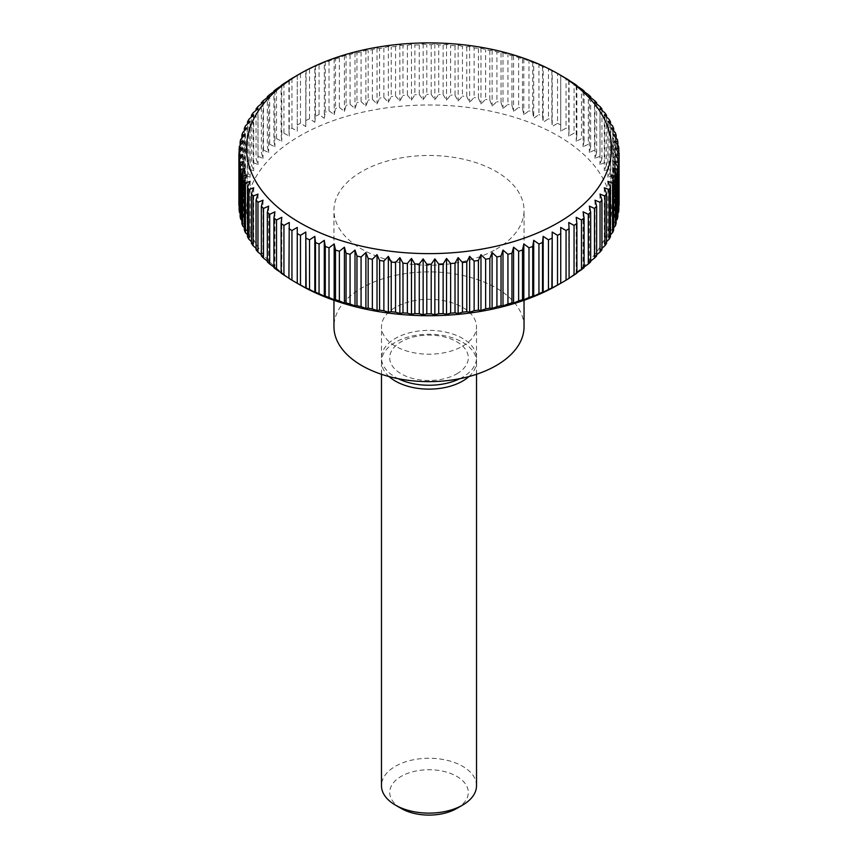 <?xml version="1.0" encoding="UTF-8"?>
<svg xmlns="http://www.w3.org/2000/svg" width="858" height="858" viewBox="0 0 858 858"><rect width="100%" height="100%" fill="white"/><g stroke="black" fill="none" stroke-linecap="round" stroke-linejoin="round"><path stroke-width="0.64" stroke-dasharray="4.29 3.22" d="M524.045 326.759A95.045 54.88 0 0 0 465.379 276.061A95.045 54.88 0 0 0 361.786 287.956A95.045 54.88 0 0 0 333.955 326.759M496.214 249.152A95.045 54.88 0 0 0 524.045 210.349A95.045 54.88 0 0 0 465.379 159.652A95.045 54.88 0 0 0 361.786 171.546A95.045 54.88 0 0 0 333.955 210.349A95.045 54.88 0 0 0 392.621 261.046A95.045 54.88 0 0 0 496.214 249.152M459.877 378.668A47.522 27.435 0 0 0 462.601 377.209A47.522 27.435 0 0 0 476.522 357.807A47.522 27.435 0 0 0 447.19 332.454A47.522 27.435 0 0 0 395.399 338.406A47.522 27.435 0 0 0 381.478 357.807A47.522 27.435 0 0 0 398.123 378.668M462.601 346.16A47.522 27.435 0 0 0 476.522 326.759A47.522 27.435 0 0 0 447.19 301.415A47.522 27.435 0 0 0 395.399 307.357A47.522 27.435 0 0 0 381.478 326.759A47.522 27.435 0 0 0 410.81 352.112A47.522 27.435 0 0 0 462.601 346.16M468.94 376.565A47.522 27.435 0 0 0 476.522 361.69A47.522 27.435 0 0 0 447.19 336.336A47.522 27.435 0 0 0 395.399 342.288A47.522 27.435 0 0 0 381.478 361.69A47.522 27.435 0 0 0 389.06 376.565M456.788 373.852A39.296 22.683 0 0 0 456.788 341.763A39.296 22.683 0 0 0 401.212 341.763A39.296 22.683 0 0 0 401.212 373.852A39.296 22.683 0 0 0 456.788 373.852M476.522 785.692A47.522 27.435 0 0 0 447.19 760.338A47.522 27.435 0 0 0 395.399 766.291A47.522 27.435 0 0 0 381.478 785.692M456.788 808.45A39.296 22.683 0 0 0 456.788 776.372A39.296 22.683 0 0 0 401.212 776.372A39.296 22.683 0 0 0 401.212 808.45M557.518 123.262A190.101 109.749 0 0 1 560.735 125.011L560.735 75.343A190.101 109.749 0 0 0 557.518 73.595L552.198 70.688L552.198 126.566L557.518 123.262L557.518 73.595M552.541 70.71L551.866 70.721A190.101 109.749 0 0 0 548.466 69.101L543.178 66.377L543.178 122.254L548.466 118.769L548.466 69.101M543.865 66.388L542.513 66.431A190.101 109.749 0 0 0 538.942 64.94L533.719 62.409L533.719 118.286L538.942 114.607L538.942 64.94M534.738 62.387L532.721 62.495A190.101 109.749 0 0 0 528.989 61.133L523.83 58.784L522.511 58.912A190.101 109.749 0 0 0 518.64 57.69L513.577 55.534L511.936 55.716A190.101 109.749 0 0 0 507.936 54.633L502.992 52.66L501.029 52.906A190.101 109.749 0 0 0 496.921 51.963L492.106 50.172L489.843 50.493A190.101 109.749 0 0 0 485.639 49.7L480.973 48.08L478.41 48.488A190.101 109.749 0 0 0 474.131 47.855L469.637 46.396L466.784 46.911A190.101 109.749 0 0 0 462.451 46.429L458.14 45.131L455.019 45.753A190.101 109.749 0 0 0 450.632 45.431L446.535 44.284L443.136 45.024A190.101 109.749 0 0 0 438.728 44.863L434.856 43.865L431.209 44.723A190.101 109.749 0 0 0 426.791 44.723L423.144 43.865L419.272 44.863A190.101 109.749 0 0 0 414.864 45.024L411.465 44.284L407.368 45.431A190.101 109.749 0 0 0 402.981 45.753L399.86 45.131L395.549 46.429A190.101 109.749 0 0 0 391.216 46.911L388.363 46.396L383.869 47.855A190.101 109.749 0 0 0 379.59 48.488L377.027 48.08L372.361 49.7A190.101 109.749 0 0 0 368.157 50.493L365.894 50.172L361.079 51.963A190.101 109.749 0 0 0 356.971 52.906L355.008 52.66L350.064 54.633A190.101 109.749 0 0 0 346.064 55.716L344.423 55.534L339.36 57.69A190.101 109.749 0 0 0 335.489 58.912L334.17 58.784L329.011 61.133A190.101 109.749 0 0 0 325.279 62.495L323.262 62.387M319.058 64.94L319.058 114.607L324.281 118.286L324.281 62.409L319.058 64.94A190.101 109.749 0 0 0 315.487 66.431L314.135 66.388M309.534 69.101L309.534 118.769L314.822 122.254L314.822 66.377L309.534 69.101A190.101 109.749 0 0 0 306.134 70.721L305.459 70.71M300.482 73.595L300.482 123.262L305.802 126.566L305.802 70.688L300.482 73.595A190.101 109.749 0 0 0 297.265 75.343L297.265 131.188L291.945 128.089A190.101 109.749 0 0 0 288.921 129.944L288.921 80.448M558.043 284.856A182.497 105.362 0 0 0 558.043 135.843A182.497 105.362 0 0 0 299.957 135.843A182.497 105.362 0 0 0 299.957 284.856M300.482 123.262A190.101 109.749 0 0 0 297.265 125.011M305.802 126.566L306.134 70.721M309.534 118.769A190.101 109.749 0 0 0 306.134 120.388M314.822 122.254L315.487 116.109L315.487 66.431M319.058 114.607A190.101 109.749 0 0 0 315.487 116.109M324.281 118.286L325.279 112.162L325.279 62.495M329.011 61.133L329.011 110.8A190.101 109.749 0 0 0 325.279 112.162M329.011 110.8L334.17 114.661L335.489 108.58L335.489 58.912M339.36 57.69L339.36 107.357A190.101 109.749 0 0 0 335.489 108.58M339.36 107.357L344.423 111.411L346.064 105.384L346.064 55.716M350.064 54.633L350.064 104.301A190.101 109.749 0 0 0 346.064 105.384M350.064 104.301L355.008 108.537L356.971 102.574L356.971 52.906M361.079 51.963L361.079 101.63A190.101 109.749 0 0 0 356.971 102.574M361.079 101.63L365.894 106.049L368.157 100.161L368.157 50.493M372.361 49.7L372.361 99.378A190.101 109.749 0 0 0 368.157 100.161M372.361 99.378L377.027 103.957L379.59 98.155L379.59 48.488M383.869 47.855L383.869 97.522A190.101 109.749 0 0 0 379.59 98.155M383.869 97.522L388.363 102.274L391.216 96.579L391.216 46.911M395.549 46.429L395.549 96.096A190.101 109.749 0 0 0 391.216 96.579M395.549 96.096L399.86 101.008L402.981 95.42L402.981 45.753M407.368 45.431L407.368 95.099A190.101 109.749 0 0 0 402.981 95.42M407.368 95.099L411.465 100.161L414.864 94.691L414.864 45.024M419.272 44.863L419.272 94.53A190.101 109.749 0 0 0 414.864 94.691M419.272 94.53L423.144 99.743L426.791 94.391L426.791 44.723M431.209 44.723L431.209 94.391A190.101 109.749 0 0 0 426.791 94.391M431.209 94.391L434.856 99.743L438.728 94.53L438.728 44.863M443.136 45.024L443.136 94.691A190.101 109.749 0 0 0 438.728 94.53M443.136 94.691L446.535 100.161L450.632 95.099L450.632 45.431M455.019 45.753L455.019 95.42A190.101 109.749 0 0 0 450.632 95.099M455.019 95.42L458.14 101.008L462.451 96.096L462.451 46.429M466.784 46.911L466.784 96.579A190.101 109.749 0 0 0 462.451 96.096M466.784 96.579L469.637 102.274L474.131 97.522L474.131 47.855M478.41 48.488L478.41 98.155A190.101 109.749 0 0 0 474.131 97.522M478.41 98.155L480.973 103.957L485.639 99.378L485.639 49.7M489.843 50.493L489.843 100.161A190.101 109.749 0 0 0 485.639 99.378M489.843 100.161L492.106 106.049L496.921 101.63L496.921 51.963M501.029 52.906L501.029 102.574A190.101 109.749 0 0 0 496.921 101.63M501.029 102.574L502.992 108.537L507.936 104.301L507.936 54.633M511.936 55.716L511.936 105.384A190.101 109.749 0 0 0 507.936 104.301M511.936 105.384L513.577 111.411L518.64 107.357L518.64 57.69M522.511 58.912L522.511 108.58A190.101 109.749 0 0 0 518.64 107.357M522.511 108.58L523.83 114.661L528.989 110.8L528.989 61.133M532.721 62.495L532.721 112.162A190.101 109.749 0 0 0 528.989 110.8M532.721 112.162L533.719 118.286M542.513 66.431L542.513 116.109A190.101 109.749 0 0 0 538.942 114.607M542.513 116.109L543.178 122.254M551.866 70.721L551.866 120.388A190.101 109.749 0 0 0 548.466 118.769M551.866 120.388L552.198 126.566M560.735 125.011L560.735 131.188L566.055 128.089L566.055 78.421M569.079 80.448L569.079 129.944A190.101 109.749 0 0 0 566.055 128.089M569.079 129.944L568.747 136.111L574.056 133.204L574.056 83.537M576.876 85.886L576.876 135.167A190.101 109.749 0 0 0 574.056 133.204M576.876 135.167L576.201 141.323L581.488 138.599L581.488 88.932M584.084 91.613L584.084 140.669A190.101 109.749 0 0 0 581.488 138.599M584.084 140.669L583.086 146.793L588.309 144.262L588.309 94.595M590.679 97.608L590.679 146.418A190.101 109.749 0 0 0 588.309 144.262M590.679 146.418L589.349 152.499L594.508 150.15L594.508 100.483M596.642 103.85L596.642 152.392A190.101 109.749 0 0 0 594.508 150.15M596.642 152.392L594.991 158.419L600.053 156.263L600.053 106.596M601.941 110.317L601.941 158.569A190.101 109.749 0 0 0 600.053 156.263M601.941 158.569L599.978 164.532L604.922 162.559L604.922 112.891M606.552 116.999L606.552 164.929A190.101 109.749 0 0 0 604.922 162.559M606.552 164.929L604.289 170.806L609.105 169.015L609.105 119.348M610.467 123.874L610.467 171.439A190.101 109.749 0 0 0 609.105 169.015M610.467 171.439L607.904 177.241L612.569 175.611L612.569 125.944M613.663 130.909L613.663 178.078A190.101 109.749 0 0 0 612.569 175.611M613.663 178.078L610.81 183.784L615.304 182.325L615.304 132.658M616.13 138.106L616.13 184.824A190.101 109.749 0 0 0 615.304 182.325M616.13 184.824L613.009 190.422L617.31 189.125L617.31 139.457M617.867 145.431L617.867 191.656A190.101 109.749 0 0 0 617.31 189.125M617.867 191.656L614.467 197.126L618.575 195.978L618.575 146.31M618.854 152.874L618.854 198.52A190.101 109.749 0 0 0 618.575 195.978M618.854 198.52L615.207 203.872L619.09 202.863L619.09 153.196M619.101 204.14A190.101 109.749 0 0 0 619.09 202.863M618.854 205.738L615.207 210.628L618.854 209.76M617.867 213.181L614.467 217.364L617.867 216.634M616.13 220.506L613.009 224.067L616.13 223.455M613.663 227.702L610.81 230.705L613.663 230.201M610.467 234.738L607.904 237.258L610.467 236.84M606.552 241.613L604.289 243.683L606.552 243.361M601.941 248.294L599.978 249.968L601.941 249.721M596.642 254.762L594.991 256.081L596.642 255.898M590.679 261.014L589.349 262.001L590.679 261.872M584.084 267.01L583.086 267.707L583.086 211.829M582.067 267.728L584.084 267.621M576.876 272.737L576.201 273.166L576.201 217.288M575.525 273.166L576.876 273.112M569.079 278.174L568.747 222.501M568.404 278.346L569.079 278.335M288.921 278.335L289.596 278.346M289.253 222.501L288.921 278.174M281.124 273.112L282.475 273.166M281.799 217.288L281.799 273.166L281.124 272.737M273.916 267.621L275.933 267.728M274.914 211.829L274.914 267.707L273.916 267.01M267.321 261.872L268.651 262.001L267.321 261.014M261.358 255.898L263.009 256.081L261.358 254.762M256.059 249.721L258.022 249.968L256.059 248.294M251.448 243.361L253.711 243.683L251.448 241.613M247.533 236.84L250.096 237.258L247.533 234.738M244.337 230.201L247.19 230.705L244.337 227.702M241.87 223.455L244.991 224.067L241.87 220.506M240.133 216.634L243.533 217.364L240.133 213.181M239.146 209.76L242.793 210.628L239.146 205.738M238.91 153.196L238.91 202.863A190.101 109.749 0 0 0 238.899 204.14M238.91 202.863L242.793 203.872L239.146 198.52L239.146 152.874M239.425 146.31L239.425 195.978A190.101 109.749 0 0 0 239.146 198.52M239.425 195.978L243.533 197.126L240.133 191.656L240.133 145.431M240.69 139.457L240.69 189.125A190.101 109.749 0 0 0 240.133 191.656M240.69 189.125L244.991 190.422L241.87 184.824L241.87 138.106M242.696 132.658L242.696 182.325A190.101 109.749 0 0 0 241.87 184.824M242.696 182.325L247.19 183.784L244.337 178.078L244.337 130.909M245.431 125.944L245.431 175.611A190.101 109.749 0 0 0 244.337 178.078M245.431 175.611L250.096 177.241L247.533 171.439L247.533 123.874M248.895 119.348L248.895 169.015A190.101 109.749 0 0 0 247.533 171.439M248.895 169.015L253.711 170.806L251.448 164.929L251.448 116.999M253.078 112.891L253.078 162.559A190.101 109.749 0 0 0 251.448 164.929M253.078 162.559L258.022 164.532L256.059 158.569L256.059 110.317M257.947 106.596L257.947 156.263A190.101 109.749 0 0 0 256.059 158.569M257.947 156.263L263.009 158.419L261.358 152.392L261.358 103.85M263.492 100.483L263.492 150.15A190.101 109.749 0 0 0 261.358 152.392M263.492 150.15L268.651 152.499L267.321 146.418L267.321 97.608M269.691 94.595L269.691 144.262A190.101 109.749 0 0 0 267.321 146.418M269.691 144.262L274.914 146.793L273.916 140.669L273.916 91.613M276.512 88.932L276.512 138.599A190.101 109.749 0 0 0 273.916 140.669M276.512 138.599L281.799 141.323L281.124 135.167L281.124 85.886M283.944 83.537L283.944 133.204A190.101 109.749 0 0 0 281.124 135.167M283.944 133.204L289.253 136.111L288.921 129.944M297.265 227.424L297.265 283.301M268.651 206.124L268.651 262.001M263.009 200.193L263.009 256.081M258.022 194.08L258.022 249.968M253.711 187.805L253.711 243.683M250.096 181.37L250.096 237.258M247.19 174.828L247.19 230.705M244.991 168.189L244.991 224.067M243.533 161.486L243.533 217.364M242.793 154.751L242.793 210.628M242.793 147.994L242.793 203.872M243.533 141.248L243.533 197.126M244.991 134.545L244.991 190.422M247.19 127.906L247.19 183.784M250.096 121.364L250.096 177.241M253.711 114.929L253.711 170.806M258.022 108.655L258.022 164.532M263.009 102.542L263.009 158.419M268.651 96.611L268.651 152.499M274.914 90.916L274.914 146.793M281.799 85.446L281.799 141.323M289.253 80.234L289.253 136.111M291.945 78.421L291.945 128.089M297.265 75.311L297.265 131.188M334.17 58.784L334.17 114.661M344.423 55.534L344.423 111.411M355.008 52.66L355.008 108.537M365.894 50.172L365.894 106.049M377.027 48.08L377.027 103.957M388.363 46.396L388.363 102.274M399.86 45.131L399.86 101.008M411.465 44.284L411.465 100.161M423.144 43.865L423.144 99.743M434.856 43.865L434.856 99.743M446.535 44.284L446.535 100.161M458.14 45.131L458.14 101.008M469.637 46.396L469.637 102.274M480.973 48.08L480.973 103.957M492.106 50.172L492.106 106.049M502.992 52.66L502.992 108.537M513.577 55.534L513.577 111.411M523.83 58.784L523.83 114.661M560.735 75.311L560.735 131.188M568.747 80.234L568.747 136.111M576.201 85.446L576.201 141.323M583.086 90.916L583.086 146.793M589.349 96.611L589.349 152.499M594.991 102.542L594.991 158.419M599.978 108.655L599.978 164.532M604.289 114.929L604.289 170.806M607.904 121.364L607.904 177.241M610.81 127.906L610.81 183.784M613.009 134.545L613.009 190.422M614.467 141.248L614.467 197.126M615.207 147.994L615.207 203.872M615.207 154.751L615.207 210.628M614.467 161.486L614.467 217.364M613.009 168.189L613.009 224.067M610.81 174.828L610.81 230.705M607.904 181.37L607.904 237.258M604.289 187.805L604.289 243.683M599.978 194.08L599.978 249.968M594.991 200.193L594.991 256.081M589.349 206.124L589.349 262.001M560.735 227.424L560.735 283.301M524.045 300.289L524.045 210.349M476.522 357.807L476.522 326.759M476.522 374.292L476.522 361.69M381.478 374.292L381.478 361.69M381.478 357.807L381.478 326.759M333.955 300.289L333.955 210.349"/><path stroke-width="1.29" d="M333.955 300.289L333.955 326.759A95.045 54.88 0 0 0 392.621 377.466A95.045 54.88 0 0 0 496.214 365.562A95.045 54.88 0 0 0 524.045 326.759L524.045 300.289M389.06 376.565A47.522 27.435 0 0 0 462.601 381.091A47.522 27.435 0 0 0 468.94 376.565M381.478 374.292L381.478 785.692A47.522 27.435 0 0 0 395.399 805.094L401.212 808.45A39.296 22.683 0 0 0 456.788 808.45L462.601 805.094A47.522 27.435 0 0 0 476.522 785.692L476.522 374.292M552.541 287.902L551.866 287.891L552.198 232.046L557.518 235.349A190.101 109.749 0 0 0 560.735 233.601L560.735 227.424L566.055 230.523A190.101 109.749 0 0 0 569.079 228.668L568.747 222.501L574.056 225.407A190.101 109.749 0 0 0 576.876 223.445L576.201 217.288L581.488 220.013A190.101 109.749 0 0 0 584.084 217.953L583.086 211.829L588.309 214.35A190.101 109.749 0 0 0 590.679 212.205L589.349 206.124L594.508 208.462A190.101 109.749 0 0 0 596.642 206.231L594.991 200.193L600.053 202.349A190.101 109.749 0 0 0 601.941 200.043L599.978 194.08L604.922 196.053A190.101 109.749 0 0 0 606.552 193.683L604.289 187.805L609.105 189.597A190.101 109.749 0 0 0 610.467 187.173L607.904 181.37L612.569 183.001A190.101 109.749 0 0 0 613.663 180.534L610.81 174.828L615.304 176.287A190.101 109.749 0 0 0 616.13 173.788L613.009 168.189L617.31 169.487A190.101 109.749 0 0 0 617.867 166.967L614.467 161.486L618.575 162.634A190.101 109.749 0 0 0 618.854 160.092L615.207 154.751L619.09 155.748A190.101 109.749 0 0 0 619.101 154.472A190.101 109.749 0 0 0 619.09 153.196L615.207 147.994L618.854 148.852A190.101 109.749 0 0 0 618.575 146.31L614.467 141.248L617.867 141.978A190.101 109.749 0 0 0 617.31 139.457L613.009 134.545L616.13 135.156A190.101 109.749 0 0 0 615.304 132.658L610.81 127.906L613.663 128.41A190.101 109.749 0 0 0 612.569 125.944L607.904 121.364L610.467 121.772A190.101 109.749 0 0 0 609.105 119.348L604.289 114.929L606.552 115.262A190.101 109.749 0 0 0 604.922 112.891L599.978 108.655L601.941 108.902A190.101 109.749 0 0 0 600.053 106.596L594.991 102.542L596.642 102.713A190.101 109.749 0 0 0 594.508 100.483L589.349 96.611L590.679 96.74A190.101 109.749 0 0 0 588.309 94.595L583.086 90.916M582.067 90.884L584.084 90.991A190.101 109.749 0 0 0 581.488 88.932L576.201 85.446M575.525 85.457L576.876 85.5A190.101 109.749 0 0 0 574.056 83.537L568.747 80.234M568.404 80.266L569.079 80.277A190.101 109.749 0 0 0 566.055 78.421L558.043 73.767A182.497 105.362 0 0 0 299.957 73.756A182.497 105.362 0 0 0 299.957 73.767L291.945 78.421A190.101 109.749 0 0 0 288.921 80.277L289.596 80.266M297.265 75.311L299.957 73.767A182.497 105.362 0 0 0 299.957 222.769A182.497 105.362 0 0 0 558.043 222.769A182.497 105.362 0 0 0 558.043 73.767M288.921 278.174L283.944 275.075L283.944 225.407L289.253 222.501L288.921 278.335A190.101 109.749 0 0 0 291.945 280.201L299.957 284.856A182.497 105.362 0 0 0 558.043 284.856L566.055 280.201A190.101 109.749 0 0 0 569.079 278.335L569.079 228.668M619.09 155.748L619.09 205.416A190.101 109.749 0 0 0 619.101 204.14L619.101 154.472M618.575 162.634L618.575 212.301A190.101 109.749 0 0 0 618.854 209.76L618.854 160.092M618.575 212.301L617.867 213.181M617.31 169.487L617.31 219.165A190.101 109.749 0 0 0 617.867 216.634L617.867 166.967M617.31 219.165L616.13 220.506M615.304 176.287L615.304 225.954A190.101 109.749 0 0 0 616.13 223.455L616.13 173.788M615.304 225.954L613.663 227.702M612.569 183.001L612.569 232.668A190.101 109.749 0 0 0 613.663 230.201L613.663 180.534M612.569 232.668L610.467 234.738M609.105 189.597L609.105 239.264A190.101 109.749 0 0 0 610.467 236.84L610.467 187.173M609.105 239.264L606.552 241.613M604.922 196.053L604.922 245.731A190.101 109.749 0 0 0 606.552 243.361L606.552 193.683M604.922 245.731L601.941 248.294M600.053 202.349L600.053 252.027A190.101 109.749 0 0 0 601.941 249.721L601.941 200.043M600.053 252.027L596.642 254.762M594.508 208.462L594.508 258.129A190.101 109.749 0 0 0 596.642 255.898L596.642 206.231M594.508 258.129L590.679 261.014M588.309 214.35L588.309 264.017A190.101 109.749 0 0 0 590.679 261.872L590.679 212.205M588.309 264.017L584.084 267.01M581.488 220.013L581.488 269.68A190.101 109.749 0 0 0 584.084 267.621L584.084 217.953M581.488 269.68L576.876 272.737M574.056 225.407L574.056 275.075A190.101 109.749 0 0 0 576.876 273.112L576.876 223.445M574.056 275.075L569.079 278.174M552.198 232.046L552.198 287.923L557.518 285.017A190.101 109.749 0 0 0 560.735 283.269L560.735 233.601M557.518 235.349L557.518 285.017M543.865 292.224L542.513 292.181L542.513 242.514L543.178 236.358L548.466 239.843L548.466 289.511A190.101 109.749 0 0 0 551.866 287.891M548.466 289.511L543.178 292.235L543.178 236.358M534.738 296.224L532.721 296.117L532.721 246.45L533.719 240.326L538.942 244.004L538.942 293.672A190.101 109.749 0 0 0 542.513 292.181M538.942 293.672L533.719 296.203L533.719 240.326M528.989 297.49L523.83 299.828L522.511 299.699L522.511 250.032L523.83 243.951L528.989 247.812L528.989 297.49A190.101 109.749 0 0 0 532.721 296.117M518.64 300.922L513.577 303.078L511.936 302.895L511.936 253.228L513.577 247.201L518.64 251.255L518.64 300.922A190.101 109.749 0 0 0 522.511 299.699M507.936 303.989L502.992 305.963L501.029 305.716L501.029 256.038L502.992 250.075L507.936 254.311L507.936 303.989A190.101 109.749 0 0 0 511.936 302.895M496.921 306.649L492.106 308.44L489.843 308.119L489.843 258.451L492.106 252.563L496.921 256.982L496.921 306.649A190.101 109.749 0 0 0 501.029 305.716M485.639 308.912L480.973 310.532L478.41 310.124L478.41 260.457L480.973 254.654L485.639 259.245L485.639 308.912A190.101 109.749 0 0 0 489.843 308.119M474.131 310.757L469.637 312.215L466.784 311.701L466.784 262.033L469.637 256.338L474.131 261.089L474.131 310.757A190.101 109.749 0 0 0 478.41 310.124M462.451 312.183L458.14 313.481L455.019 312.859L455.019 263.192L458.14 257.604L462.451 262.516L462.451 312.183A190.101 109.749 0 0 0 466.784 311.701M450.632 313.181L446.535 314.328L443.136 313.588L443.136 263.921L446.535 258.451L450.632 263.513L450.632 313.181A190.101 109.749 0 0 0 455.019 312.859M438.728 313.749L434.856 314.747L431.209 313.889L431.209 264.221L434.856 258.869L438.728 264.082L438.728 313.749A190.101 109.749 0 0 0 443.136 313.588M426.791 313.889L423.144 314.747L419.272 313.749L419.272 264.082L423.144 258.869L426.791 264.221L426.791 313.889A190.101 109.749 0 0 0 431.209 313.889M414.864 313.588L411.465 314.328L407.368 313.181L407.368 263.513L411.465 258.451L414.864 263.921L414.864 313.588A190.101 109.749 0 0 0 419.272 313.749M402.981 312.859L399.86 313.481L395.549 312.183L395.549 262.516L399.86 257.604L402.981 263.192L402.981 312.859A190.101 109.749 0 0 0 407.368 313.181M391.216 311.701L388.363 312.215L383.869 310.757L383.869 261.089L388.363 256.338L391.216 262.033L391.216 311.701A190.101 109.749 0 0 0 395.549 312.183M379.59 310.124L377.027 310.532L372.361 308.912L372.361 259.245L377.027 254.654L379.59 260.457L379.59 310.124A190.101 109.749 0 0 0 383.869 310.757M368.157 308.119L365.894 308.44L361.079 306.649L361.079 256.982L365.894 252.563L368.157 258.451L368.157 308.119A190.101 109.749 0 0 0 372.361 308.912M356.971 305.716L355.008 305.963L350.064 303.989L350.064 254.311L355.008 250.075L356.971 256.038L356.971 305.716A190.101 109.749 0 0 0 361.079 306.649M346.064 302.895L344.423 303.078L339.36 300.922L339.36 251.255L344.423 247.201L346.064 253.228L346.064 302.895A190.101 109.749 0 0 0 350.064 303.989M335.489 299.699L334.17 299.828L329.011 297.49L329.011 247.812L334.17 243.951L335.489 250.032L335.489 299.699A190.101 109.749 0 0 0 339.36 300.922M324.281 240.326L324.281 296.203L319.058 293.672L319.058 244.004L324.281 240.326L325.279 246.45L325.279 296.117A190.101 109.749 0 0 0 329.011 297.49M325.279 296.117L323.262 296.224M314.822 236.358L314.822 292.235L309.534 289.511L309.534 239.843L314.822 236.358L315.487 242.514L315.487 292.181A190.101 109.749 0 0 0 319.058 293.672M315.487 292.181L314.135 292.224M305.802 232.046L305.802 287.923L300.482 285.017L300.482 235.349L305.802 232.046L306.134 287.891A190.101 109.749 0 0 0 309.534 289.511M306.134 287.891L305.459 287.902M291.945 280.201L291.945 230.523L297.265 227.424L297.265 283.269A190.101 109.749 0 0 0 300.482 285.017M281.124 272.737L276.512 269.68L276.512 220.013L281.799 217.288L281.124 223.445L281.124 273.112A190.101 109.749 0 0 0 283.944 275.075M273.916 267.01L269.691 264.017L269.691 214.35L274.914 211.829L273.916 217.953L273.916 267.621A190.101 109.749 0 0 0 276.512 269.68M267.321 261.014L263.492 258.129L263.492 208.462L268.651 206.124L267.321 212.205L267.321 261.872A190.101 109.749 0 0 0 269.691 264.017M261.358 254.762L257.947 252.027L257.947 202.349L263.009 200.193L261.358 206.231L261.358 255.898A190.101 109.749 0 0 0 263.492 258.129M256.059 248.294L253.078 245.731L253.078 196.053L258.022 194.08L256.059 200.043L256.059 249.721A190.101 109.749 0 0 0 257.947 252.027M251.448 241.613L248.895 239.264L248.895 189.597L253.711 187.805L251.448 193.683L251.448 243.361A190.101 109.749 0 0 0 253.078 245.731M247.533 234.738L245.431 232.668L245.431 183.001L250.096 181.37L247.533 187.173L247.533 236.84A190.101 109.749 0 0 0 248.895 239.264M244.337 227.702L242.696 225.954L242.696 176.287L247.19 174.828L244.337 180.534L244.337 230.201A190.101 109.749 0 0 0 245.431 232.668M241.87 220.506L240.69 219.165L240.69 169.487L244.991 168.189L241.87 173.788L241.87 223.455A190.101 109.749 0 0 0 242.696 225.954M240.133 213.181L239.425 212.301L239.425 162.634L243.533 161.486L240.133 166.967L240.133 216.634A190.101 109.749 0 0 0 240.69 219.165M239.146 205.738L238.91 155.748L242.793 154.751L239.146 160.092L239.146 209.76A190.101 109.749 0 0 0 239.425 212.301M239.146 152.874L239.146 148.852L242.793 147.994L238.91 153.196A190.101 109.749 0 0 0 238.899 154.472L238.899 204.14A190.101 109.749 0 0 0 238.91 205.416M548.466 239.843A190.101 109.749 0 0 0 551.866 238.224M538.942 244.004A190.101 109.749 0 0 0 542.513 242.514M528.989 247.812A190.101 109.749 0 0 0 532.721 246.45M523.83 243.951L523.83 299.828M518.64 251.255A190.101 109.749 0 0 0 522.511 250.032M513.577 247.201L513.577 303.078M507.936 254.311A190.101 109.749 0 0 0 511.936 253.228M502.992 250.075L502.992 305.963M496.921 256.982A190.101 109.749 0 0 0 501.029 256.038M492.106 252.563L492.106 308.44M485.639 259.245A190.101 109.749 0 0 0 489.843 258.451M480.973 254.654L480.973 310.532M474.131 261.089A190.101 109.749 0 0 0 478.41 260.457M469.637 256.338L469.637 312.215M462.451 262.516A190.101 109.749 0 0 0 466.784 262.033M458.14 257.604L458.14 313.481M450.632 263.513A190.101 109.749 0 0 0 455.019 263.192M446.535 258.451L446.535 314.328M438.728 264.082A190.101 109.749 0 0 0 443.136 263.921M434.856 258.869L434.856 314.747M426.791 264.221A190.101 109.749 0 0 0 431.209 264.221M423.144 258.869L423.144 314.747M414.864 263.921A190.101 109.749 0 0 0 419.272 264.082M411.465 258.451L411.465 314.328M402.981 263.192A190.101 109.749 0 0 0 407.368 263.513M399.86 257.604L399.86 313.481M391.216 262.033A190.101 109.749 0 0 0 395.549 262.516M388.363 256.338L388.363 312.215M379.59 260.457A190.101 109.749 0 0 0 383.869 261.089M377.027 254.654L377.027 310.532M368.157 258.451A190.101 109.749 0 0 0 372.361 259.245M365.894 252.563L365.894 308.44M356.971 256.038A190.101 109.749 0 0 0 361.079 256.982M355.008 250.075L355.008 305.963M346.064 253.228A190.101 109.749 0 0 0 350.064 254.311M344.423 247.201L344.423 303.078M335.489 250.032A190.101 109.749 0 0 0 339.36 251.255M334.17 243.951L334.17 299.828M325.279 246.45A190.101 109.749 0 0 0 329.011 247.812M315.487 242.514A190.101 109.749 0 0 0 319.058 244.004M306.134 238.224A190.101 109.749 0 0 0 309.534 239.843M297.265 233.601A190.101 109.749 0 0 0 300.482 235.349M288.921 228.668A190.101 109.749 0 0 0 291.945 230.523M281.124 223.445A190.101 109.749 0 0 0 283.944 225.407M273.916 217.953A190.101 109.749 0 0 0 276.512 220.013M267.321 212.205A190.101 109.749 0 0 0 269.691 214.35M261.358 206.231A190.101 109.749 0 0 0 263.492 208.462M256.059 200.043A190.101 109.749 0 0 0 257.947 202.349M251.448 193.683A190.101 109.749 0 0 0 253.078 196.053M247.533 187.173A190.101 109.749 0 0 0 248.895 189.597M244.337 180.534A190.101 109.749 0 0 0 245.431 183.001M241.87 173.788A190.101 109.749 0 0 0 242.696 176.287M240.133 166.967A190.101 109.749 0 0 0 240.69 169.487M239.146 160.092A190.101 109.749 0 0 0 239.425 162.634M238.899 154.472A190.101 109.749 0 0 0 238.91 155.748M240.133 145.431L240.133 141.978L243.533 141.248L239.425 146.31A190.101 109.749 0 0 0 239.146 148.852M241.87 138.106L241.87 135.156L244.991 134.545L240.69 139.457A190.101 109.749 0 0 0 240.133 141.978M244.337 130.909L244.337 128.41L247.19 127.906L242.696 132.658A190.101 109.749 0 0 0 241.87 135.156M247.533 123.874L247.533 121.772L250.096 121.364L245.431 125.944A190.101 109.749 0 0 0 244.337 128.41M251.448 116.999L251.448 115.262L253.711 114.929L248.895 119.348A190.101 109.749 0 0 0 247.533 121.772M256.059 110.317L256.059 108.902L258.022 108.655L253.078 112.891A190.101 109.749 0 0 0 251.448 115.262M261.358 103.85L261.358 102.713L263.009 102.542L257.947 106.596A190.101 109.749 0 0 0 256.059 108.902M267.321 97.608L267.321 96.74L268.651 96.611L263.492 100.483A190.101 109.749 0 0 0 261.358 102.713M274.914 90.916L269.691 94.595A190.101 109.749 0 0 0 267.321 96.74M273.916 91.613L273.916 90.991L275.933 90.884M281.799 85.446L276.512 88.932A190.101 109.749 0 0 0 273.916 90.991M281.124 85.886L282.475 85.457M289.253 80.234L283.944 83.537A190.101 109.749 0 0 0 281.124 85.5M584.084 90.991L584.084 91.613M590.679 96.74L590.679 97.608M596.642 102.713L596.642 103.85M601.941 108.902L601.941 110.317M606.552 115.262L606.552 116.999M610.467 121.772L610.467 123.874M613.663 128.41L613.663 130.909M616.13 135.156L616.13 138.106M617.867 141.978L617.867 145.431M618.854 148.852L618.854 152.874M566.055 230.523L566.055 280.201M395.399 805.094A47.522 27.435 0 0 0 462.601 805.094L456.788 808.45M398.123 378.668A47.522 27.435 0 0 0 459.877 378.668M558.043 284.856L560.735 283.301"/></g></svg>
